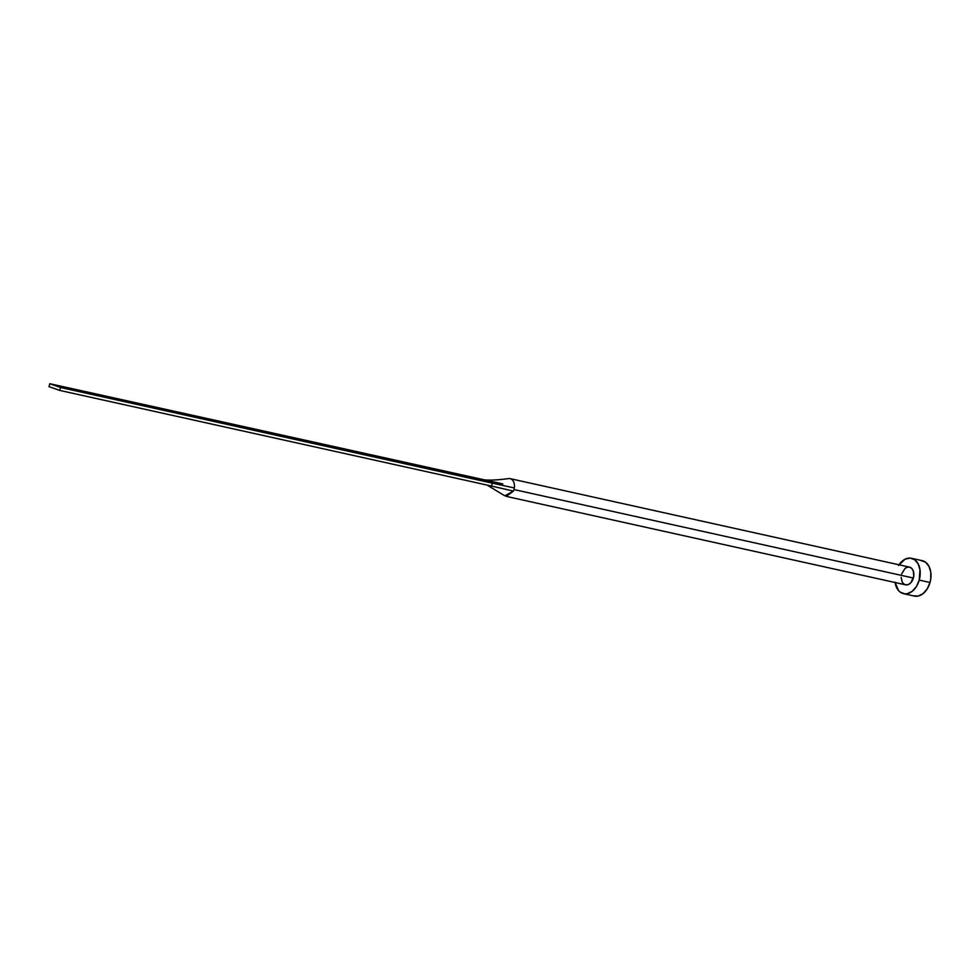 <?xml version="1.0" encoding="UTF-8"?>
<svg xmlns="http://www.w3.org/2000/svg" width="980" height="980" viewBox="0 0 980 980"><rect width="100%" height="100%" fill="white"/><g stroke="black" fill="none" stroke-linecap="round" stroke-linejoin="round"><path stroke-width="1.47" d="M506.17 496.358L905.545 584.827A9.065 6.186 -77.5 0 0 913.36 578.029L513.986 489.559A9.065 6.186 102.5 0 1 513.459 491.09L506.268 496.382M903.585 593.684L914.377 596.073A18.142 12.373 -77.5 0 0 930.02 582.488L919.228 580.099A18.142 12.373 102.5 0 1 903.585 593.684A18.142 12.373 102.5 0 1 895.083 582.512M913.397 595.803L918.26 596.048L923.123 593.598L927.252 588.845L930.02 582.488A18.142 12.373 -77.5 0 0 922.229 560.658L911.425 558.269A18.142 12.373 102.5 0 1 919.228 580.099L930.02 582.488L930.743 579.009L930.767 572.1L928.881 566.158L925.389 562.067L920.82 560.462M899.003 564.798A18.142 12.373 102.5 0 1 911.425 558.269M895.046 582.23L898.501 590.499L900.412 592.263L904.981 593.88L907.468 593.66L912.331 591.21L916.459 586.444L919.228 580.099L919.975 569.711L918.089 563.77L914.597 559.678L910.028 558.073L905.067 559.188L898.562 565.497M901.649 573.913L905.091 568.351L907.529 567.138L909.955 567.261L912.013 568.706L913.385 571.267L913.728 576.289L911.02 582.524L908.73 584.362L906.243 584.925L903.964 584.117L902.213 582.083L901.159 577.404M913.36 578.029A9.065 6.186 -77.5 0 0 909.465 567.114L510.09 478.644A9.065 6.186 102.5 0 1 514.329 487.966A9.065 6.186 102.5 0 1 513.986 489.559L913.36 578.029M508.608 478.583A9.065 6.186 102.5 0 1 510.09 478.644M508.694 478.571C497.583 480.077 489.094 480.47 483.226 479.735L492.315 483.152L514.329 487.966A9.065 6.186 -77.5 0 0 509 478.546M487.134 485.088L504.835 495.819L513.459 491.09L491.507 486.055L492.315 483.152L60.552 387.504L492.315 483.152L491.507 486.055L513.459 491.09A9.065 6.186 -77.5 0 0 513.986 489.559A9.065 6.186 -77.5 0 0 514.329 487.966L492.315 483.152L481.572 479.379L49.821 383.731L49 386.635L59.743 390.42L60.552 387.504L49.821 383.731L502.801 483.912M59.743 390.42L491.507 486.055L59.743 390.42L60.552 387.504L49.821 383.731L49 386.635L59.743 390.42"/></g></svg>

